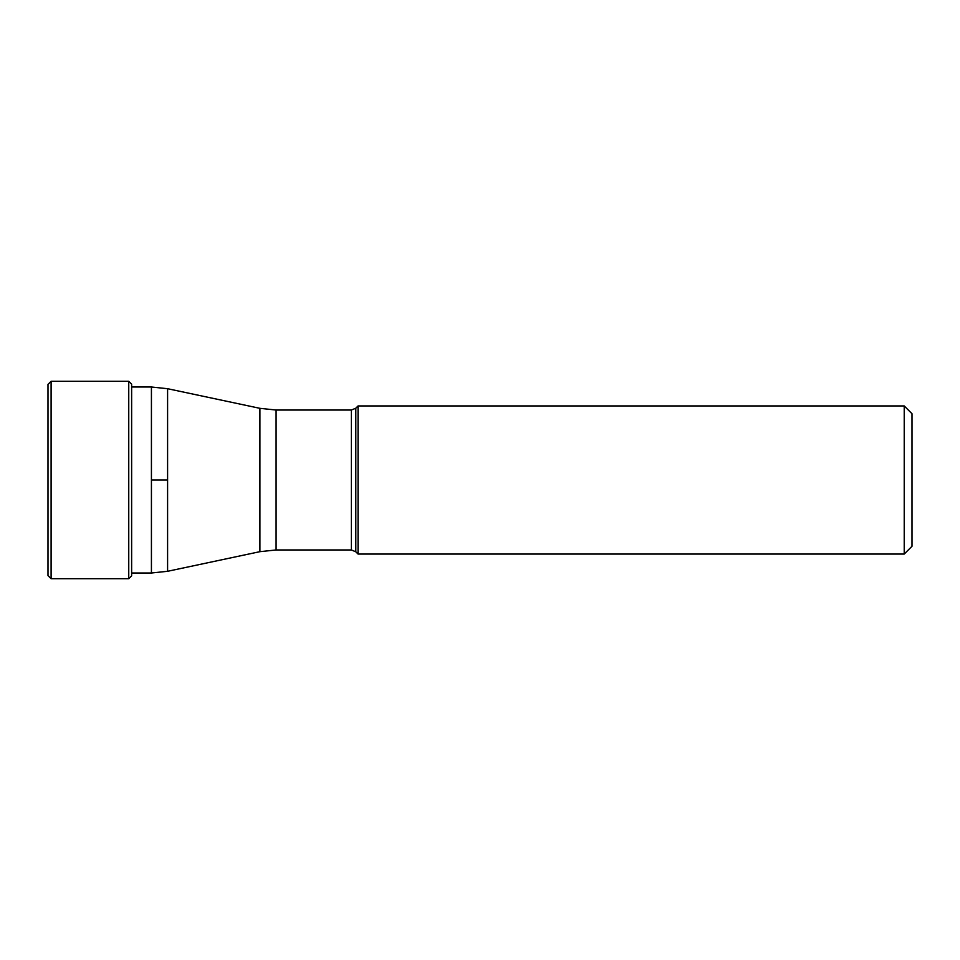 <?xml version="1.0" encoding="UTF-8"?>
<svg xmlns="http://www.w3.org/2000/svg" width="960" height="960" viewBox="0 0 960 960"><rect width="100%" height="100%" fill="white"/><g stroke="black" fill="none" stroke-linecap="round" stroke-linejoin="round"><path stroke-width="1.44" d="M48 480L48 384.372L51.108 381.264L51.108 578.736L48 575.628L48 396.096M167.592 388.704L259.908 408.324L259.908 551.676L167.592 571.296L167.592 388.704L151.428 387L131.628 387L131.628 384.144L131.628 575.856L128.748 578.736L51.108 578.736M358.056 480L358.056 405.948L355.8 408.204L355.8 551.796L358.056 554.052L358.056 480M904.224 554.052L912 546.276L912 413.724L904.224 405.948L904.224 554.052L358.056 554.052M51.108 381.264L128.748 381.264L128.748 578.736M151.428 387L151.428 573L131.628 573M151.428 480L167.592 480M259.908 551.676L276.084 549.972L276.084 410.028L259.908 408.324M276.084 410.028L351.396 410.028L351.396 549.972L276.084 549.972M128.748 381.264L131.628 384.144M167.592 571.296L151.428 573M351.396 549.972L355.8 551.796M351.396 410.028L355.8 408.204M904.224 405.948L358.056 405.948"/></g></svg>
